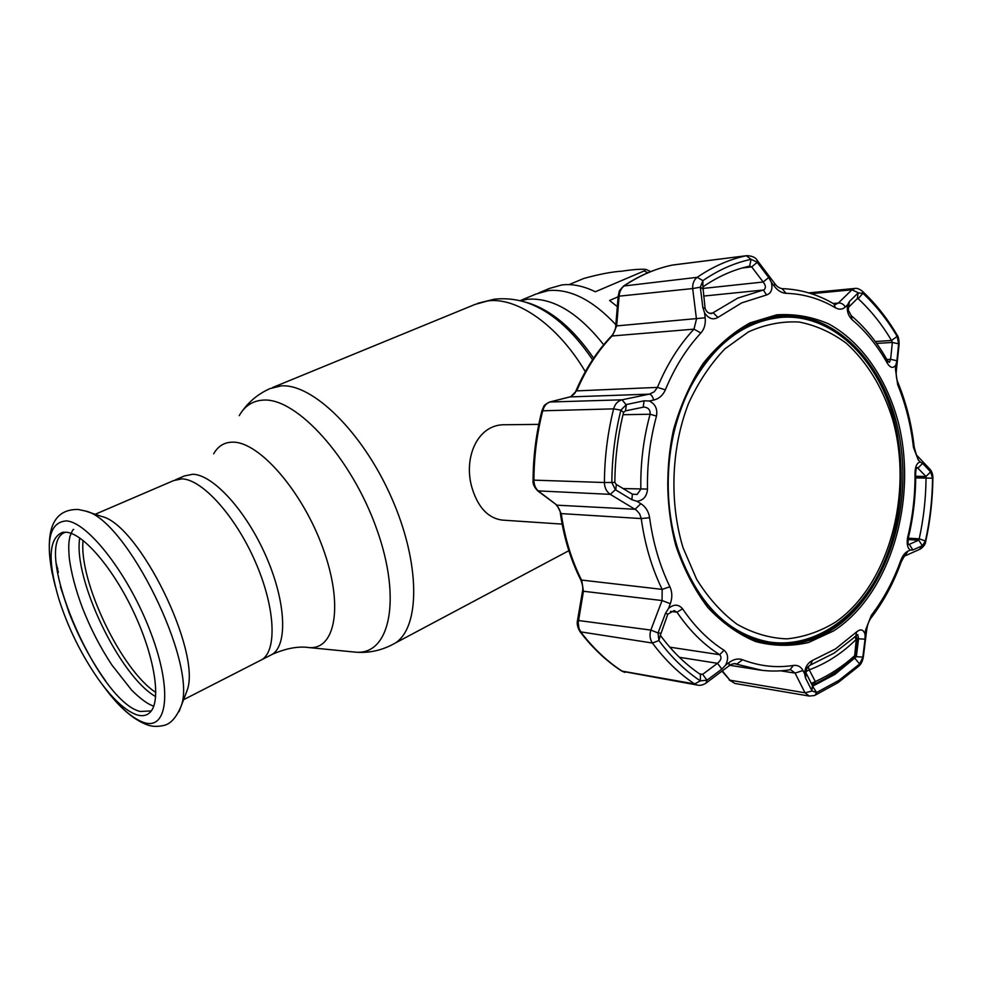 <?xml version="1.0" encoding="UTF-8"?>
<svg xmlns="http://www.w3.org/2000/svg" width="982" height="982" viewBox="0 0 982 982"><rect width="100%" height="100%" fill="white"/><g stroke="black" fill="none" stroke-linecap="round" stroke-linejoin="round"><path stroke-width="1.47" d="M259.027 661.107L261.924 659.634C277.415 650.035 275.169 606.618 255.062 561.152C235.14 515.648 202.108 479.314 181.94 478.872L173.74 480.542L181.94 478.872C202.108 479.314 235.14 515.648 255.062 561.152C275.169 606.618 277.415 650.035 261.924 659.634L259.027 661.107M548.349 290.586C570.088 288.585 592.588 299.952 615.849 324.698C592.588 299.952 570.088 288.585 548.349 290.586L536 294.048L548.349 290.586M538.799 424.371L505.546 424.752C476.491 423.586 462.264 460.227 472.882 490.534C478.934 508.381 488.705 518.238 502.183 520.092L503.275 520.165M66.69 532.269C83.74 533.95 113.495 568.811 133.945 612.67C154.505 656.492 161.281 699.552 150.774 711.582C147.3 715.633 142.525 716.676 136.473 714.712C125.058 710.514 112.329 698.644 98.298 679.102C81.297 654.687 68.126 627.952 58.81 598.897C47.443 560.206 48.695 538.038 62.541 532.379L66.69 532.269M85.986 511.205L101.612 516.458C138.806 524.118 201.641 651.717 187.181 690.272L185.095 695.772M151.289 710.919L140.107 711.484C96.445 700.718 29.816 542.383 65.72 532.183M538.836 292.869L549.503 288.413L561.925 284.927C572.297 283.688 583.443 285.971 595.337 291.764L644.167 270.946L645.825 269.363C640.264 268.982 632.261 269.596 621.839 271.192C611.97 271.769 599.302 274.199 583.836 278.446L569.081 284.62M618.12 296.785L609.589 300.48L617.31 306.63M56.244 563.558L58.355 572.469L57.324 572.04M56.931 569.437L57.791 568.283M672.449 265.054L672.547 265.042C655.902 268.491 639.859 275.377 624.405 285.701C621.238 288.033 619.458 291.617 619.077 296.454L616.671 325.901L612.498 335.525C598.013 350.574 586.144 368.876 576.9 390.431L570.726 396.728L550.165 401.92C546.618 402.964 544.175 405.812 542.813 410.464C537.007 433.087 534.036 456.323 533.913 480.173C534.036 485.145 535.656 488.876 538.762 491.344L556.978 505.178L561.287 513.844C564.773 538.124 571.598 560.354 581.774 580.558L583.431 591.262L578.214 622.76L578.999 628.406L581.013 632.322C593.361 648.427 607.146 661.438 622.392 671.332L697.306 685.068L694.63 683.951C679.09 673.615 665.023 659.978 652.429 643.038C649.924 639.356 649.384 635.035 650.821 630.076L662.064 600.542L670.313 603.685L668.521 608.447C673.812 604.004 678.501 604.114 682.564 608.791C694.556 626.541 708.378 640.35 724.041 650.256C728.202 653.816 728.718 658.775 725.6 665.121L729.245 662.396L729.061 665.833M729.245 662.396C733.861 659.106 738.292 658.21 742.552 659.732L736.868 664.028L735.015 663.587M742.552 659.732C759.393 666.213 776.357 668.116 793.444 665.44C797.703 664.924 800.87 666.618 802.957 670.522L804.577 673.713C805.044 667.318 807.658 662.899 812.409 660.481L835.535 648.893L856.648 631.88C860.686 628.64 863.497 629.474 865.068 634.384L865.608 629.904L871.304 615.395C883.456 599.511 893.215 581.356 900.592 560.931C902.495 555.861 904.938 552.608 907.92 551.16L910.314 550.092C907.393 547.858 906.521 543.562 907.699 537.203C912.83 516.201 915.261 494.695 915.003 472.71C915.273 466.241 917.028 462.682 920.269 462.031L918.244 459.895L913.456 447.411C910.94 425.181 905.674 404.253 897.671 384.625L895.437 369.158L895.891 364.948C893.362 368.606 890.551 368.115 887.446 363.475C877.675 345.995 865.879 331.388 852.045 319.653C848.104 315.603 846.607 310.68 847.552 304.874L845.33 307.022C842.507 309.612 839.156 309.846 835.301 307.71C819.823 298.626 803.436 293.839 786.128 293.323C781.746 293.09 777.769 290.672 774.184 286.093L771.361 282.35C772.883 289.089 771.287 293.299 766.561 294.956L741.668 302.886L717.952 317.419C713.018 320.23 708.562 318.72 704.573 312.877L705.162 317.8C705.8 323.962 704.364 329.031 700.878 333.008C686.443 348.573 674.597 367.513 665.354 389.854C662.924 395.378 659.02 398.79 653.644 400.067L649.298 401C655.289 403.921 657.682 408.954 656.492 416.086C650.035 439.641 647.04 463.97 647.494 489.073C646.893 496.413 643.37 500.476 636.901 501.262L640.841 503.68C645.714 506.81 648.636 511.499 649.605 517.735C653.042 542.886 659.806 565.902 669.908 586.794C672.302 592.097 672.437 597.731 670.313 603.685M804.577 673.713L805.535 678.022L812.065 691.033L816.582 692.519L838.947 680.366L859.631 663.979L862.748 657.535L865.056 639.184L858.563 638.816L857.789 634.667L834.221 653.067L810.494 664.998C807.29 666.913 805.805 669.577 806.038 672.977L812.679 686.185L834.946 674.376L856.341 656.749L858.563 638.816L857.077 638.631M637.122 494.449L640.841 489.232C640.362 463.443 643.456 438.438 650.109 414.232C650.477 410.071 648.476 407.665 644.118 407.027L625.46 410.857L626.406 404.547L620.882 410.157C615.014 433.663 612.007 457.808 611.835 482.604L615.395 489.723L631.88 499.728L632.371 494.167L637.122 494.449M705.113 308.446C706.316 311.748 708.464 313.479 711.557 313.639L737.789 298.098L764.021 289.813C766.07 287.996 765.788 285.394 763.174 282.018L768.722 277.513L757.22 262.366L751.684 266.883L749.622 266.134C733.48 269.62 717.903 276.543 702.903 286.916L705.113 308.446L702.83 307.44L704.573 312.877M918.845 540.125L919.213 538.836C923.559 518.975 925.842 498.758 926.051 478.16L925.977 476.479L917.237 467.518L916.231 468.561L915.666 472.465C915.924 494.977 913.432 516.998 908.19 538.517L908.043 543.672L908.841 544.556L918.845 540.125M848.644 307.206L848.252 310.005L851.149 315.541C865.326 327.607 877.429 342.595 887.433 360.517L889.434 362.346L890.6 359.326L892.368 342.46L891.521 340.496C882.008 324.404 870.899 310.496 858.194 298.737L857.384 298.516L848.644 307.206L849.381 301.523L847.552 304.874M774.933 283.81L774.184 286.093M833.583 303.733L835.535 304.457L838.321 303.057C841.255 302.824 843.587 304.15 845.33 307.022M876.619 343.418L892.368 342.46L898.64 343.835L897.131 336.396C887.36 319.813 875.944 305.439 862.883 293.299L858.121 292.955L857.347 298.602M875.232 341.503L891.521 340.496L897.131 336.396L897.192 335.193C898.395 336.544 899.033 339.563 899.107 344.24L898.677 343.442M858.121 292.955L849.381 301.523M833.202 303.512L838.321 303.057L851.91 289.813L858.329 292.771M811.316 293.692L851.91 289.813L855.04 288.426C857.065 288.07 859.496 289.003 862.356 291.224L862.883 293.299L858.194 298.737L857.102 298.835M899.058 344.707L896.333 370.791M886.869 359.51L890.6 359.326L896.91 360.713L898.64 343.835M895.891 364.948L896.91 360.713M895.437 369.158L896.382 370.349C895.879 375.099 896.492 379.42 898.223 383.275L898.076 382.919M915.69 476.245L925.977 476.479L930.641 471.876L922.663 463.394L917.974 468.07L916.488 468.046M915.678 477.915L932.556 478.173L930.641 471.876M910.314 550.092L912.879 549.981L909.332 544.409L908.436 544.347M912.879 549.981L922.54 545.624L925.523 540.616C929.979 520.178 932.323 499.359 932.556 478.173L932.875 478.124M907.969 539.56L918.784 540.235L922.319 545.734M922.663 463.394L920.269 462.031M805.535 678.022L806.038 672.977M812.372 685.706L811.918 690.751M865.056 639.184L865.068 634.384M855.101 656.577L862.797 657.13M577.551 620.243L582.424 591.765L583.431 591.262L662.064 600.542L662.163 589.384C651.753 567.977 644.793 544.372 641.246 518.57L639.638 513.819L636.422 510.161L610.264 494.351L615.395 489.723M541.966 410.685C544.752 404.596 542.911 405.799 549.65 402.019L622.06 399.809C617.838 400.926 615.027 403.946 613.615 408.856C607.637 432.755 604.568 457.317 604.409 482.518L533.079 480.112C532.588 483.537 534.147 487.121 537.743 490.877L610.264 494.351C606.508 491.724 604.556 487.784 604.409 482.518L614.855 482.457L616.303 484.445L632.371 494.167M653.644 400.067C652.735 396.446 651.299 394.457 649.311 394.138L622.06 399.809L626 404.645M702.535 288.487L763.174 282.018L751.684 266.883L742.159 268M569.953 396.912L649.311 394.138L654.172 391.843L657.437 387.387C666.962 364.494 679.139 345.075 693.979 329.142L696.471 319.101L692.666 288.561L700.326 287.198L702.646 288.745M757.282 260.451L756.95 262.022L751.095 259.346C734.45 262.881 718.382 269.989 702.891 280.656L700.326 287.198M781.942 288.647L782.028 288.647C779.278 288.107 776.971 286.572 775.093 284.031L757.429 260.647C755.907 257.603 752.396 255.946 746.909 255.651L746.295 255.75C729.344 259.322 712.981 266.515 697.195 277.329L623.595 286.032C618.034 292.133 619.912 289.395 618.169 296.257L692.666 288.561C692.47 283.516 693.979 279.772 697.195 277.329L702.891 280.656L702.903 286.916M700.375 287.652L702.83 307.44M618.169 296.282L615.763 325.668L616.671 325.901L705.162 317.8M631.88 499.728L636.901 501.262M625.46 410.857L623.582 412.379C617.923 435.124 615.014 458.484 614.855 482.457M649.298 401L644.143 400.791L643.161 407.113M644.143 400.791L626.406 404.547M616.303 484.445L615.763 489.957M537.94 491.037L556.978 505.178L635.072 509.265L640.841 503.68M699.515 673.848L702.633 674.364L707.003 680.17L721.856 669.098L717.474 663.304C721.218 660.199 721.954 657.326 719.683 654.699C703.578 644.585 689.339 630.419 676.991 612.203L674.253 610.558L667.821 614.155L660.346 635.317C672.289 651.496 685.657 664.544 700.436 674.462L702.633 674.364L717.474 663.304L679.384 657.302M721.856 669.098L725.6 665.121M660.567 633.23L658.05 632.948L658.91 640.546C671.271 657.228 685.08 670.669 700.326 680.87L707.003 680.17M668.521 608.447L665.489 613.333L667.821 614.155M665.489 613.333L658.21 632.506M658.05 632.948L650.821 630.076L577.526 620.391C576.655 623.607 577.502 627.4 580.067 631.77L652.429 643.038L658.91 640.546L660.346 635.317M706.659 680.416L706.254 682.92M802.957 670.522L795.076 673.1L790.645 669.712M812.065 691.033L804.995 692.789L795.076 673.1L780.543 670.829M809.254 696.066L804.995 692.789L729.945 680.195L734.904 683.46L809.254 696.066L814.336 695.538M862.748 657.535L863.362 656.848M865.608 629.904L866.799 629.131M907.92 551.16L904.913 555.959M922.54 545.624L919.459 549.429M930.813 472.072L929.488 468.758M918.244 459.895L917.114 455.648M771.361 282.35L768.722 277.513M721.991 671.148L729.945 680.195L722.347 670.878M857.077 638.754L856.279 639.27L854.696 636.729M813.931 684.221L815.33 681.557L811.255 683.435M855.494 655.129L854.671 655.694L856.279 639.27C842.556 653.03 826.869 663.231 809.229 669.847L815.33 681.557C829.667 675.064 842.777 666.447 854.671 655.694L854.033 657.903M808.235 666.643L809.229 669.847L805.915 671.651M683.042 547.735L696.655 579.319C708.231 597.915 721.709 612.903 737.089 624.294C753.157 633.341 769.753 638.202 786.877 638.865C803.877 637.146 820.105 631.561 835.535 622.109C888.833 585.112 913.628 493.467 892.65 419.486C882.855 387.841 867.425 362.444 846.337 343.283C831.693 332.419 815.968 325.349 799.152 322.035C782.04 321.102 765.138 324.391 748.419 331.904L724.986 348.806C710.612 363.77 698.509 381.888 688.652 403.148C671.222 447.645 669.123 501.777 683.042 547.735M893.424 417.915C907.81 469.678 901.734 530.759 877.405 576.274C852.99 621.581 810.911 648.586 768.722 641.933C727.539 633.869 697.318 603.083 678.071 549.552C662.322 500.673 665.649 440.525 686.59 394.58C710.256 347.162 741.84 321.409 781.341 317.346C831.226 313.516 876.963 357.313 893.424 417.915M724.323 622.478C737.715 632.825 751.917 639.221 766.917 641.688L769.937 642.13M779.327 317.505C763.112 318.684 747.511 324.404 732.523 334.702M306.679 647.334L309.085 647.58C335.66 649.888 343.725 604.703 322.796 547.784C302.21 490.865 258.818 441.36 232.574 442.17C224.289 442.268 217.992 446.147 213.683 453.807M269.338 655.829L272.26 654.343C287.935 644.658 285.922 601.303 265.938 556.008C246.114 510.677 213.033 474.576 192.705 474.245L184.432 475.951L175.545 479.768M352.698 651.876L355.693 652.171C389.719 655.289 402.129 599.744 376.646 528.881C351.593 457.98 296.515 397.477 263.286 400.104C252.767 400.705 244.764 405.885 239.24 415.656M390.198 645.775L395.206 643.1C420.382 627.216 420.517 563.251 391.585 497.862C362.91 432.387 312.657 383.348 281.098 385.889L269.915 388.627C258.659 393.684 249.502 401.086 242.431 410.857M585.321 371.687C557.972 325.275 516.974 296.822 487.747 300.922L475.079 304.408L272.444 387.583M592.588 359.731C571.892 329.228 549.564 310.054 525.591 302.21L521.884 301.179M593.631 358.172C573.513 328.982 551.872 310.619 528.721 303.07L525.125 302.063M603.697 344.743C578.091 312.571 552.719 297.411 527.592 299.252L520.227 300.774M55.287 586.279C44.546 543.991 48.253 522.191 66.42 520.902C88.429 522.264 129.796 576.152 151.105 633.5C172.746 690.911 167.406 731.16 143.335 722.335C131.097 717.793 117.509 705.309 102.57 684.896M52.267 573.733C42.287 521.43 59.018 508.971 78.376 509.498L85.495 511.045C126.42 519.208 197.345 663.267 181.314 705.665L179.08 711.606M155.843 692.47C121.473 670.473 78.597 581.025 83.089 540.431M155.659 696.582C119.816 676.5 72.828 578.496 79.751 537.964M647.85 272.787L644.167 270.946M580.202 631.942C592.551 648.046 606.397 661.082 621.741 671.062L694.63 683.951L700.326 680.87L700.436 674.462M761.971 670.325L734.094 663.599M750.113 322.857L776.652 314.854C794.659 313.663 812.04 316.695 828.82 323.974C861.324 341.785 886.304 377.898 898.186 421.929C918.145 500.108 890.183 594.638 833.558 630.935L808.603 642.498C791.05 646.537 773.411 646.23 755.71 641.577C738.354 634.384 722.396 623.005 707.801 607.465C694.421 589.74 683.742 569.069 675.763 545.44C666.054 508.553 665.231 468.009 673.48 429.809C680.551 405.075 690.456 382.931 703.21 363.365C717.277 345.824 732.916 332.333 750.113 322.857M897.855 437.272C885.973 365.918 835.068 310.41 778.456 316.155L780.113 315.971C769.888 316.891 759.81 319.678 749.88 324.318C700.203 347.039 663.464 421.511 668.202 497.187C672.609 572.936 716.97 634.482 767.384 643.161C790.166 647.04 811.807 642.473 832.319 629.487C883.579 596.59 911.897 515.194 900.322 441.802C889.115 368.348 838.051 310.999 780.113 315.971L764.941 318.72L750.003 324.232M895.142 529.347C883.837 574.47 862.343 607.76 830.649 629.253C810.997 641.7 790.24 646.389 768.366 643.333M786.03 317.161C772.981 317.051 760.129 319.948 747.462 325.864L737.077 331.535M728.681 625.878C743.89 636.397 759.859 642.056 776.59 642.842M812.421 685.976L816.582 692.519L814.974 695.268L838.027 682.65L858.685 666.262M623.14 488.57L647.494 489.073M709.47 313.307L713.386 312.963L717.952 317.419M853.567 658.321L855.052 658.529L859.631 663.979L859.189 665.796C861.177 663.955 862.552 661.07 863.325 657.13L866.762 629.388C867.462 624.527 869.009 620.563 871.415 617.469L871.046 617.948M908.276 538.161L919.213 538.836L925.781 541.131M835.301 307.71L834.049 304.003C817.81 294.379 800.465 289.26 782.028 288.647L786.128 293.323M851.149 315.541L852.045 319.653M887.433 360.517L887.446 363.475M861.938 290.832L862.356 291.224C875.686 303.684 887.286 318.34 897.192 335.193L896.947 334.776M907.699 537.203L908.19 538.517M915.003 472.71L915.666 472.465M812.409 660.481L810.494 664.998M856.648 631.88L855.874 635.599L857.065 638.914L855.482 655.313L854.401 657.572C842.311 668.533 828.955 677.359 814.323 684.049L811.819 684.466M533.079 480.112C533.214 456.409 536.16 433.308 541.929 410.82L613.615 408.856L620.882 410.157L623.582 412.379M703.566 296.073L763.382 290.021L766.561 294.956M672.265 265.103L746.295 255.75L751.095 259.346L749.622 266.134M576.004 390.738C585.198 369.33 597.031 351.09 611.491 336.028L693.979 329.142L700.878 333.008M570.456 396.753C573.586 394.899 575.415 392.96 575.931 390.922L657.437 387.387L665.354 389.854M656.492 416.086L650.109 414.232L623.018 414.723M556.18 504.883C558.979 508.062 560.391 510.959 560.415 513.549L641.246 518.57L649.605 517.735M560.427 513.635C563.877 537.731 570.677 559.838 580.792 579.969L662.163 589.384L669.908 586.794M669.81 647.163L719.683 654.699L724.041 650.256M682.564 608.791L676.991 612.203L670.461 611.393M793.444 665.44L789.835 669.81M871.304 615.395L871.415 617.469C883.8 601.217 893.718 582.707 901.194 561.95L901.083 562.256M900.592 560.931L901.194 561.95C903.845 556.745 905.355 554.621 905.711 555.579L920.429 548.987C923.902 546.508 925.695 543.832 925.817 540.947C930.298 520.386 932.642 499.445 932.875 478.148C932.961 474.662 932.053 471.753 930.126 469.433L917.716 456.286C917.188 457.268 916.022 454.163 914.205 446.994L914.193 446.847M913.456 447.411L914.205 446.994C911.664 424.47 906.337 403.234 898.223 383.275L897.671 384.625M915.678 477.669L926.063 477.915M568.848 550.693L395.206 643.1C382.612 650.256 369.441 653.288 355.693 652.171L309.085 647.58C298.393 646.021 286.118 648.28 272.26 654.343L183.597 699.7M525.186 302.088L525.591 302.21C515.292 299.093 504.957 298.074 494.609 299.179M536 294.048L519.969 300.725M494.167 299.228L477.829 303.278M562.146 524.106L502.183 520.092M106.559 690.236C120.111 708.071 133.515 719.548 146.772 724.679C151.645 726.594 157.095 726.889 163.135 725.588C170.267 724.434 176.33 717.793 181.314 705.665L187.181 690.272M63.916 532.195L62.541 532.379M95.168 514.298L173.74 480.542M645.825 269.375L650.722 271.609M60.344 586.438L68.998 612.473C78.879 637.711 91.081 660.505 105.59 680.87M73.699 529.458C73.159 528.905 71.895 531.274 69.918 536.565C68.973 541.941 68.188 543.807 69.28 558.058C71.183 572.788 75.516 589.261 82.292 607.49C90.344 628.136 100.189 647.285 111.825 664.924L131.6 690.076C140.426 698.877 147.803 704.241 153.744 706.168M697.306 685.068C700.227 685.792 703.321 685.006 706.574 682.686L729.405 665.575C730.952 664.311 733.014 663.685 735.592 663.672L735.137 663.599M848.19 308.655L848.252 310.005M907.822 540.8L908.043 543.672M916.231 468.561L915.813 470.194M729.798 665.305L755.539 669.356C767.237 671.467 778.849 671.59 790.387 669.724L790.731 669.712M808.726 292.882L854.917 288.438M673.149 264.944L746.75 255.676M672.363 265.079C655.534 268.589 639.343 275.525 623.816 285.885M615.763 325.705C615.763 329.117 614.401 332.493 611.7 335.819M570.223 396.814L549.883 401.957M580.89 580.153C582.694 584.732 583.222 588.549 582.449 591.606M621.839 671.123L624.945 672.4M734.904 683.46L729.147 679.912M768.722 641.933L766.917 641.688"/></g></svg>
